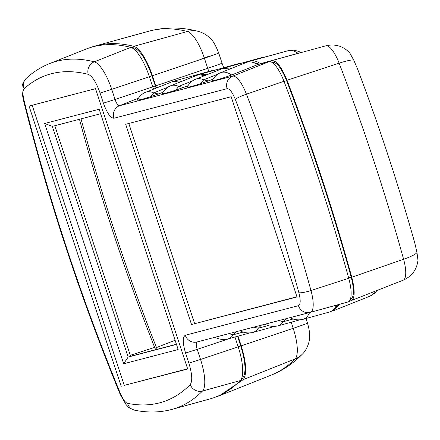 <?xml version="1.0" encoding="UTF-8"?>
<svg xmlns="http://www.w3.org/2000/svg" width="440" height="440" viewBox="0 0 440 440"><rect width="100%" height="100%" fill="white"/><g stroke="black" fill="none" stroke-linecap="round" stroke-linejoin="round"><path stroke-width="0.66" d="M287.875 50.765A82.187 25.124 71.4 0 1 287.975 50.738C291.418 49.533 295.774 50.111 301.054 52.465L260.579 63.657C256.779 61.188 253.407 60.33 250.476 61.078L248.49 61.897M181.885 81.296L175.489 80.674L173.509 81.493M417.984 260.326L416.983 252.522L414.799 243.056C398.283 184.311 379.192 126.242 357.522 68.844L353.689 60.016L349.707 52.85C343.173 46.09 335.302 43.72 326.106 45.755L325.826 45.826A23.612 22.479 -104.6 0 1 326.106 45.755M90.596 47.482A671.11 205.156 71.4 0 1 95.414 45.942A671.11 205.156 71.4 0 1 133.776 46.332A33.732 10.312 71.4 0 1 152.422 75.73L155.744 85.833A5.06 1.546 -108.6 0 0 156.607 87.939M260.579 63.657L325.826 45.826A23.914 7.309 71.4 0 1 339.136 63.184A664.818 203.231 71.4 0 1 403.607 259.264A23.612 3.955 -15.4 0 0 416.983 252.522M353.689 60.016A23.612 3.025 159.1 0 0 339.136 63.184L287.018 80.256C311.8 145.085 333.388 210.744 351.78 277.239L403.607 259.264A23.914 7.309 71.4 0 1 403.172 280.192L348.904 301.505M238.046 336.16L241.23 345.84C246.362 362.786 247.06 374.022 243.337 379.555L219.466 395.725L214.693 397.403M206.882 74.762L200.382 74.168L198.501 74.965M231.875 68.233L225.379 67.639L223.493 68.431M287.018 80.256C281.622 67.1 276.617 60.572 271.997 60.671M350.999 300.955C354.948 298.815 355.207 290.906 351.78 277.239M331.579 311.173L333.559 310.668L339.405 304.337M337.904 304.75L334.56 308.445M272.008 62.409L272.52 62.271C276.853 62.183 281.551 68.305 286.605 80.636C311.327 145.294 332.86 210.793 351.202 277.118C354.42 289.933 354.173 297.347 350.471 299.354L350.3 299.415M252.505 62.271L259.435 64.18M227.513 68.805L229.972 68.987M202.521 75.339L204.98 75.521M177.524 81.873L179.982 82.055M124.834 46.052L134.211 47.933C140.376 50.578 146.278 59.884 151.921 75.862L156.096 88.143M237.551 336.298L240.73 345.966C245.652 362.131 246.318 372.807 242.732 377.999L240.944 379.753M81.037 118.861A657.773 201.08 -108.6 0 0 156.503 347.65L157.196 349.272M175.114 340.263L154.963 348.161M236.615 331.458L233.211 334.802L243.161 332.062M171.375 409.552A668.965 204.501 -108.6 0 0 172.189 409.338L209.875 398.943A671.11 205.156 -108.6 0 0 240.29 380.578A33.732 10.312 -108.6 0 0 238.183 346.863L234.949 337.013M329.593 311.993A84.332 25.779 -108.6 0 0 329.692 311.966A84.332 25.779 -108.6 0 0 336.457 305.151M176.424 344.245L130.597 356.224L54.808 125.719M79.464 119.273A652.713 199.529 -108.6 0 0 154.632 347.386L130.295 355.311M130.597 356.224L128.161 357.038L52.316 126.368L100.639 113.74M176.479 344.41L128.161 357.038L123.673 363.77L44.671 123.486L99.16 109.247L178.162 349.531L123.673 363.77M155.777 349.641A5.06 1.546 71.4 0 1 154.632 347.386M52.316 126.368L44.671 123.486M32.159 105.243L124.256 385.363L187.632 368.803M121.215 386.386L29.046 106.057L95.53 88.677L187.698 369.012L124.256 385.363M23.98 100.183C48.862 199.947 81.037 297.809 120.505 393.767C122.947 399.438 125.296 402.633 127.545 403.359C138.925 405.625 149.6 405.455 159.561 402.864C170.923 399.877 181.148 393.795 190.223 384.615C192.605 381.101 192.154 373.945 188.887 363.149L185.559 353.045C182.622 343.024 182.529 337.095 185.284 335.258L298.458 305.679C300.597 304.48 300.74 300.163 298.887 292.732C280.83 227.458 259.639 162.998 235.306 99.363C232.37 92.219 229.636 88.655 227.112 88.671L113.938 118.25C110.495 118.019 106.986 112.981 103.4 103.147L100.078 93.038C96.294 82.379 92.334 76.142 88.209 74.327C63.239 68.057 41.866 72.853 24.096 88.715C22.644 90.409 22.605 94.232 23.98 100.183A10.12 2.47 166.1 0 1 23.293 99.556C20.884 86.295 21.637 84.04 26.466 78.122C33.479 71.808 41.157 66.974 49.511 63.63L85.828 49.165A671.11 205.156 -108.6 0 1 130.735 47.355A33.732 10.312 -108.6 0 1 149.38 76.753L152.702 86.856A5.06 1.546 71.4 0 0 153.648 89.122M191.527 324.522L125.692 124.284L231.171 96.718L297.006 296.956L191.527 324.522L296.934 296.747M179.08 82.412A84.332 25.779 -108.6 0 0 171.523 82L145.739 92.274A82.803 25.311 71.4 0 1 153.681 92.901L167.822 87.274M204.072 75.884A84.332 25.779 -108.6 0 0 196.515 75.471L170.731 85.739A82.803 25.311 71.4 0 1 178.673 86.367L192.814 80.74M229.07 69.35A84.332 25.779 -108.6 0 0 221.513 68.937L195.729 79.206A82.803 25.311 71.4 0 1 203.665 79.838L217.806 74.206M310.327 312.351L347.952 301.978A26.983 8.25 -108.6 0 0 347.985 301.972A26.983 8.25 -108.6 0 0 348.733 278.262A667.887 204.171 -108.6 0 0 283.971 81.279A26.983 8.25 -108.6 0 0 268.95 61.694L257.538 64.675A84.332 25.779 -108.6 0 0 246.505 62.403L220.721 72.672A82.803 25.311 71.4 0 1 231.655 74.971C217.575 80.108 214.357 80.394 211.97 80.713L211.97 80.713C214.66 76.395 217.575 73.711 220.721 72.672M128.805 123.47L194.573 323.499M261.608 324.929L258.209 328.273L268.158 325.529M187.841 85.828L175.802 90.162C167.97 92.653 163.361 93.858 161.981 93.775L161.981 93.775C164.588 89.529 167.508 86.851 170.731 85.739M162.844 92.362L150.81 96.696L141.669 99.396L136.983 100.314C139.673 95.992 142.593 93.308 145.739 92.274M257.538 64.675L231.655 74.971M212.834 79.293L200.799 83.633C192.968 86.119 188.359 87.324 186.972 87.241L186.967 87.252C189.58 83.001 192.5 80.317 195.729 79.206M150.81 96.696L153.681 92.901L158.565 94.061M175.802 90.162L178.673 86.367L183.557 87.527M200.799 83.633L203.665 79.838L208.549 80.999M286.605 318.395L283.201 321.739L293.15 318.995M253.765 327.135L258.209 328.273A82.803 25.311 71.4 0 1 252.951 332.409A82.803 25.311 71.4 0 1 252.846 332.437M228.773 333.668L233.211 334.802A82.803 25.311 71.4 0 1 227.953 338.943A82.803 25.311 71.4 0 1 227.854 338.971M278.762 320.606L283.201 321.739A82.803 25.311 71.4 0 1 277.943 325.881A82.803 25.311 71.4 0 1 277.844 325.902M133.776 46.332L187.44 31.488A23.612 22.055 -75.7 0 1 198.181 31.35C181.852 27.093 165.907 26.912 150.343 30.806L149.254 31.097A668.041 204.215 71.4 0 1 150.062 30.883A668.041 204.215 71.4 0 1 187.44 31.488A30.663 9.372 71.4 0 1 204.386 58.207A23.612 0.473 -18.2 0 0 218.713 53.031C215.771 45.568 213.142 40.887 210.821 39.001C207.399 35.255 203.187 32.703 198.181 31.35M250.371 61.105L287.975 50.738A82.187 25.124 71.4 0 1 288.079 50.71A82.187 25.124 71.4 0 1 298.073 53.317M212.894 70.362A82.187 25.124 71.4 0 1 212.993 70.334A82.187 25.124 71.4 0 1 213.092 70.306A82.187 25.124 71.4 0 1 215.331 70.048M152.422 75.73L204.386 58.207L207.708 68.316A23.612 0.473 -18.2 0 0 222.035 63.14L218.713 53.031M155.744 85.833L207.708 68.316A8.129 2.486 -108.6 0 0 208.967 71.439M291.192 322.223L293.194 328.317A23.612 0.473 -18.2 0 0 307.522 323.142L305.993 318.505M241.23 345.84L293.194 328.317A30.663 9.372 71.4 0 1 295.108 358.963A23.612 22.22 44.7 0 0 302.313 354.2C293.277 363.407 282.953 370.359 271.343 375.056L219.466 395.725M243.337 379.555L295.108 358.963A668.041 204.215 71.4 0 1 271.343 375.056M266.216 56.738L262.983 57.266A82.187 25.124 71.4 0 1 265.32 56.986M241.225 63.267L237.985 63.8A82.187 25.124 71.4 0 1 240.323 63.514M374.759 291.511A82.187 25.124 71.4 0 1 369.798 296.236L333.559 310.668M351.202 277.118L348.656 277.976M286.605 80.636L284.053 81.493M272.52 62.271L272.052 62.431M155.243 85.965L152.691 86.823M151.921 75.862L149.369 76.72M134.211 47.933L132.913 48.373M242.732 377.999L241.637 378.367M240.73 345.966L238.172 346.825M209.105 56.194L200.915 59.147M190.223 384.615A10.12 9.521 44.7 0 0 202.505 391.028A668.965 204.501 -108.6 0 1 172.189 409.338L171.254 409.585C159.643 412.572 147.461 412.781 134.712 410.218A10.12 9.493 -78.8 0 1 127.545 403.359M188.887 363.149L200.536 359.458A31.581 9.653 -108.6 0 1 202.505 391.028L240.29 380.578M309.628 312.538A82.803 25.311 71.4 0 1 302.94 319.347A82.803 25.311 71.4 0 1 302.836 319.374M120.505 393.767A10.12 2.074 157.6 0 0 120.285 394.559C80.619 298.144 48.29 199.81 23.293 99.556M24.096 88.715A10.12 9.554 -131.9 0 1 26.466 78.122M88.209 74.327A10.12 9.455 -75.7 0 1 94.27 61.826A668.965 204.501 -108.6 0 0 49.511 63.63M100.078 93.038L111.727 89.347A31.581 9.653 -108.6 0 0 94.27 61.826L130.735 47.355M103.4 103.147L115.049 99.457L111.727 89.347L149.38 76.753M113.938 118.25A10.12 9.631 -104.6 0 1 119.438 105.743A7.211 2.206 71.4 0 1 115.049 99.457L152.702 86.856M227.112 88.671A10.12 9.631 -104.6 0 1 232.612 76.17L119.438 105.743L138.309 98.23M235.306 99.363A10.12 1.298 -20.9 0 1 246.433 94.193A24.838 7.59 -108.6 0 0 232.612 76.17L268.95 61.694M298.887 292.732A10.12 1.694 -15.4 0 0 310.986 290.543A665.742 203.517 -108.6 0 0 246.433 94.193L283.971 81.279M298.458 305.679A10.12 9.631 75.4 0 0 310.151 312.4A10.12 9.631 75.4 0 0 310.266 312.367A24.838 7.59 -108.6 0 0 310.299 312.361A24.838 7.59 -108.6 0 0 310.986 290.543L348.733 278.262M185.284 335.258A10.12 9.631 75.4 0 0 196.977 341.979A10.12 9.631 75.4 0 0 197.098 341.946M185.559 353.045L197.214 349.355A7.211 2.206 71.4 0 1 197.065 341.957M238.183 346.863L200.536 359.458L197.214 349.355L230.027 338.371M216.227 69.8L212.993 70.334L175.389 80.701M223.707 67.738L222.035 63.14M307.522 323.142C309.507 330.347 310.161 335.527 309.491 338.69C309.694 339.801 307.841 349.03 302.313 354.2M149.254 31.097L95.414 45.942M418 260.166C416.845 269.638 411.901 276.309 403.172 280.192M376.948 290.637L374.374 293.425L369.798 296.236M237.985 63.8L200.382 74.168M262.983 57.266L225.379 67.639M274.703 326.414L252.747 332.464C248.144 333.449 243.843 332.855 239.844 330.688M249.711 332.943L227.755 338.998C223.168 339.983 218.867 339.389 214.852 337.222M329.692 311.966L302.736 319.402C298.127 320.381 293.827 319.792 289.834 317.625M299.695 319.88L277.745 325.93C273.136 326.915 268.835 326.32 264.841 324.154M134.712 410.218C130.625 408.727 128.508 407.649 128.359 406.989L126.011 404.564L120.285 394.559M196.977 341.979L310.299 312.361L347.985 301.972"/></g></svg>
